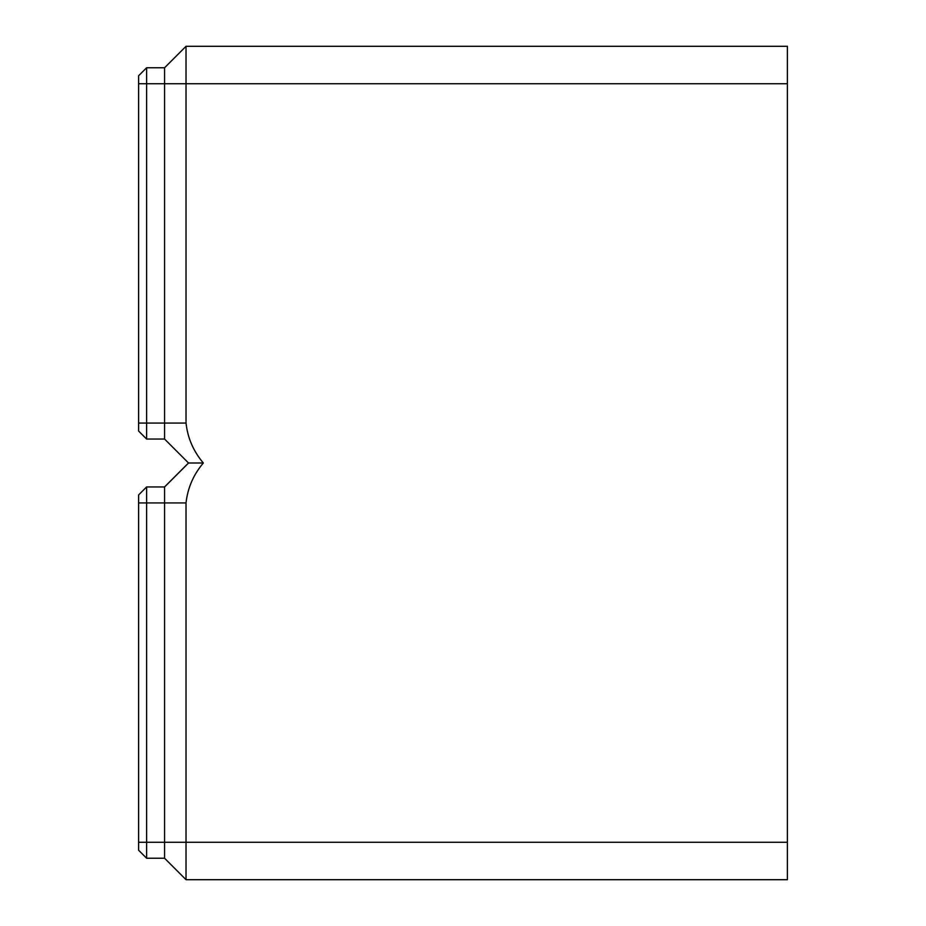 <?xml version="1.0" encoding="UTF-8"?>
<svg xmlns="http://www.w3.org/2000/svg" width="926" height="926" viewBox="0 0 926 926"><rect width="100%" height="100%" fill="white"/><g stroke="black" fill="none" stroke-linecap="round" stroke-linejoin="round"><path stroke-width="1.39" d="M787.378 83.734L186.033 83.734L186.033 46.3L787.378 46.3L787.378 879.7L186.033 879.7L164.573 858.24L164.573 486.949L188.522 463L164.573 486.949L146.609 486.949L138.622 494.935L146.609 486.949L146.609 502.922L138.622 502.922L138.622 494.935M146.609 439.051L138.622 431.065L146.609 439.051L164.573 439.051L146.609 439.051L146.609 423.078L164.573 423.078L164.573 83.734L186.033 83.734L186.033 423.078L164.573 423.078L164.573 439.051L146.609 439.051L164.573 439.051L188.522 463L203.326 463C193.43 474.691 187.665 488.002 186.033 502.922L186.033 842.266L146.609 842.266L146.609 502.922L186.033 502.922M164.573 858.24L146.609 858.24L138.622 850.253L138.622 502.922M138.622 850.253L146.609 858.24L146.609 842.266L138.622 842.266M186.033 879.7L186.033 842.266L787.378 842.266M186.033 423.078C187.665 437.998 193.43 451.309 203.326 463M138.622 431.065L138.622 75.747L146.609 67.76L146.609 83.734L138.622 83.734M138.622 423.078L146.609 423.078L146.609 83.734L164.573 83.734L164.573 67.76L146.609 67.76M186.033 46.3L164.573 67.76L186.033 46.3"/></g></svg>
